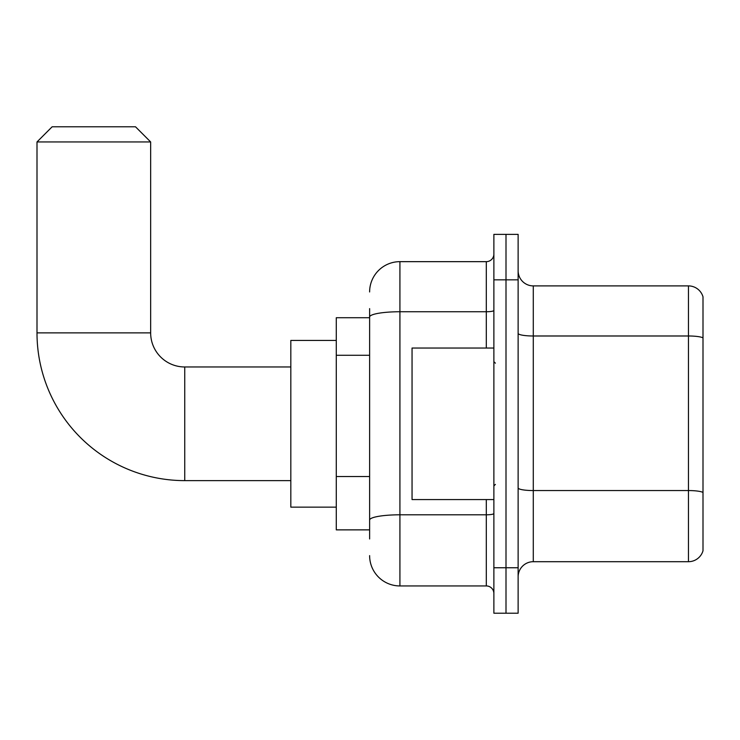 <?xml version="1.0" encoding="UTF-8"?>
<svg xmlns="http://www.w3.org/2000/svg" width="740" height="740" viewBox="0 0 740 740"><rect width="100%" height="100%" fill="white"/><g stroke="black" fill="none" stroke-linecap="round" stroke-linejoin="round"><path stroke-width="1.11" d="M369.621 346.19L369.621 308.626L369.621 317.719L336.284 317.719L336.284 529.868L369.621 529.868M369.621 538.961L369.621 308.626M493.876 567.756L493.876 613.22L506.003 613.22L506.003 567.756L506.003 613.22L518.13 613.22L518.13 567.756L506.003 567.756L506.003 279.84L506.003 567.756L493.876 567.756L493.876 279.84L506.003 279.84L506.003 234.376L506.003 279.84L518.13 279.84L518.13 567.756M518.13 279.84L518.13 234.376L493.876 234.376L493.876 279.84M369.621 291.958A30.303 30.303 0 0 1 399.924 261.655L399.924 585.941L486.3 585.941L486.3 499.565M399.924 261.655L486.3 261.655A7.576 7.576 0 0 0 493.876 254.079M369.621 525.326L369.621 485.607M493.876 593.517A7.576 7.576 0 0 0 486.3 585.941M399.924 585.941A30.303 30.303 0 0 1 369.621 555.629M518.13 576.849A15.152 15.152 0 0 1 533.281 561.697L688.45 561.697L688.45 285.899L533.281 285.899A15.152 15.152 0 0 1 518.13 270.748A15.152 15.152 0 0 0 533.281 285.899L533.281 561.697M703 296.805A15.152 15.152 0 0 0 688.45 285.899A15.152 15.152 0 0 1 703 296.805L703 550.782A15.152 15.152 0 0 1 688.45 561.697M518.13 333.351A15.152 2.627 0 0 0 533.281 335.988L688.45 335.988A15.152 2.627 180 0 1 703 337.884L703 492.452A15.152 2.627 180 0 0 688.45 490.555L533.281 490.555A15.152 2.627 0 0 1 518.13 487.919M290.82 480.621L184.75 480.621A147.75 147.75 0 0 1 37 332.871L37 141.941L52.152 126.781L135.494 126.781L150.655 141.941L37 141.941M184.75 480.621L184.75 366.966A34.096 34.096 0 0 1 150.655 332.871L150.655 141.941M336.284 340.446L290.82 340.446L290.82 507.141L336.284 507.141M493.876 348.031L412.05 348.031L412.05 499.565L493.876 499.565M369.621 355.283L336.284 355.283M369.621 476.514L336.284 476.514M493.876 513.486A7.576 1.313 0 0 1 486.3 514.799L399.924 514.799A30.303 5.263 180 0 0 369.621 520.063M369.621 317.007A30.303 5.263 180 0 1 399.924 311.743L486.3 311.743L486.3 261.655M486.3 348.031L486.3 311.743A7.576 1.313 0 0 0 493.876 310.421M37 332.871L150.655 332.871M290.82 366.966L184.75 366.966M495.393 363.183L493.876 361.666M495.393 484.413L493.876 485.921"/></g></svg>
